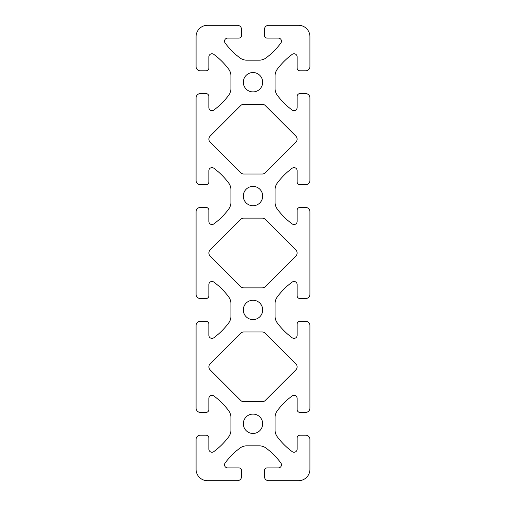 <?xml version="1.0" encoding="UTF-8"?>
<svg xmlns="http://www.w3.org/2000/svg" width="506" height="506" viewBox="0 0 506 506"><rect width="100%" height="100%" fill="white"/><g stroke="black" fill="none" stroke-linecap="round" stroke-linejoin="round"><path stroke-width="0.76" d="M262.677 423.775A9.677 9.677 0 0 0 253 414.098A9.677 9.677 0 0 0 243.323 423.775A9.677 9.677 0 0 0 253 433.452A9.677 9.677 0 0 0 262.677 423.775M262.677 309.925A9.677 9.677 0 0 0 253 300.248A9.677 9.677 0 0 0 243.323 309.925A9.677 9.677 0 0 0 253 319.602A9.677 9.677 0 0 0 262.677 309.925M262.677 196.075A9.677 9.677 0 0 0 253 186.398A9.677 9.677 0 0 0 243.323 196.075A9.677 9.677 0 0 0 253 205.752A9.677 9.677 0 0 0 262.677 196.075M262.677 82.225A9.677 9.677 0 0 0 253 72.548A9.677 9.677 0 0 0 243.323 82.225A9.677 9.677 0 0 0 253 91.902A9.677 9.677 0 0 0 262.677 82.225M295.858 369.867A4.269 4.269 0 0 0 295.858 363.833L265.258 333.233A4.269 4.269 0 0 0 262.241 331.98L243.759 331.98A4.269 4.269 0 0 0 240.742 333.233L210.142 363.833A4.269 4.269 0 0 0 210.142 369.867L240.742 400.467A4.269 4.269 0 0 0 243.759 401.713L262.241 401.713A4.269 4.269 0 0 0 265.258 400.467L295.858 369.867M295.858 256.017A4.269 4.269 0 0 0 295.858 249.983L265.258 219.383A4.269 4.269 0 0 0 262.241 218.13L243.759 218.13A4.269 4.269 0 0 0 240.742 219.383L210.142 249.983A4.269 4.269 0 0 0 210.142 256.017L240.742 286.617A4.269 4.269 0 0 0 243.759 287.863L262.241 287.863A4.269 4.269 0 0 0 265.258 286.617L295.858 256.017M295.858 142.167A4.269 4.269 0 0 0 295.858 136.133L265.258 105.533A4.269 4.269 0 0 0 262.241 104.28L243.759 104.28A4.269 4.269 0 0 0 240.742 105.533L210.142 136.133A4.269 4.269 0 0 0 210.142 142.167L240.742 172.767A4.269 4.269 0 0 0 243.759 174.013L262.241 174.013A4.269 4.269 0 0 0 265.258 172.767L295.858 142.167M281.462 41.195A3.087 3.087 0 0 1 280.862 43.023A71.156 71.156 0 0 1 266.036 57.918A11.385 11.385 0 0 1 259.243 60.163L246.757 60.163A11.385 11.385 0 0 1 239.964 57.918A71.156 71.156 0 0 1 225.138 43.023A3.087 3.087 0 0 1 227.624 38.108L238.769 38.108A2.846 2.846 0 0 0 241.615 35.262L241.615 29.569A4.269 4.269 0 0 0 237.346 25.3L207.46 25.3A11.385 11.385 0 0 0 196.075 36.685L196.075 66.571A4.269 4.269 0 0 0 200.344 70.84L206.037 70.84A2.846 2.846 0 0 0 208.883 67.994L208.883 56.849A3.087 3.087 0 0 1 213.798 54.363A71.156 71.156 0 0 1 228.693 69.189A11.385 11.385 0 0 1 230.938 75.982L230.938 88.468A11.385 11.385 0 0 1 228.693 95.261A71.156 71.156 0 0 1 213.798 110.087A3.087 3.087 0 0 1 208.883 107.601L208.883 96.456A2.846 2.846 0 0 0 206.037 93.61L200.344 93.61A4.269 4.269 0 0 0 196.075 97.879L196.075 180.421A4.269 4.269 0 0 0 200.344 184.69L206.037 184.69A2.846 2.846 0 0 0 208.883 181.844L208.883 170.699A3.087 3.087 0 0 1 213.798 168.213A71.156 71.156 0 0 1 228.693 183.039A11.385 11.385 0 0 1 230.938 189.832L230.938 202.318A11.385 11.385 0 0 1 228.693 209.111A71.156 71.156 0 0 1 213.798 223.937A3.087 3.087 0 0 1 208.883 221.451L208.883 210.306A2.846 2.846 0 0 0 206.037 207.46L200.344 207.46A4.269 4.269 0 0 0 196.075 211.729L196.075 294.271A4.269 4.269 0 0 0 200.344 298.54L206.037 298.54A2.846 2.846 0 0 0 208.883 295.694L208.883 284.549A3.087 3.087 0 0 1 213.798 282.063A71.156 71.156 0 0 1 228.693 296.889A11.385 11.385 0 0 1 230.938 303.682L230.938 316.168A11.385 11.385 0 0 1 228.693 322.961A71.156 71.156 0 0 1 213.798 337.787A3.087 3.087 0 0 1 208.883 335.301L208.883 324.156A2.846 2.846 0 0 0 206.037 321.31L200.344 321.31A4.269 4.269 0 0 0 196.075 325.579L196.075 408.121A4.269 4.269 0 0 0 200.344 412.39L206.037 412.39A2.846 2.846 0 0 0 208.883 409.544L208.883 398.399A3.087 3.087 0 0 1 213.798 395.913A71.156 71.156 0 0 1 228.693 410.739A11.385 11.385 0 0 1 230.938 417.532L230.938 430.018A11.385 11.385 0 0 1 228.693 436.811A71.156 71.156 0 0 1 213.798 451.637A3.087 3.087 0 0 1 208.883 449.151L208.883 438.006A2.846 2.846 0 0 0 206.037 435.16L200.344 435.16A4.269 4.269 0 0 0 196.075 439.429L196.075 469.315A11.385 11.385 0 0 0 207.46 480.7L237.346 480.7A4.269 4.269 0 0 0 241.615 476.431L241.615 470.738A2.846 2.846 0 0 0 238.769 467.892L227.624 467.892A3.087 3.087 0 0 1 225.138 462.977A71.156 71.156 0 0 1 239.964 448.082A11.385 11.385 0 0 1 246.757 445.837L259.243 445.837A11.385 11.385 0 0 1 266.036 448.082A71.156 71.156 0 0 1 280.862 462.977A3.087 3.087 0 0 1 278.376 467.892L267.231 467.892A2.846 2.846 0 0 0 264.385 470.738L264.385 476.431A4.269 4.269 0 0 0 268.654 480.7L298.54 480.7A11.385 11.385 0 0 0 309.925 469.315L309.925 439.429A4.269 4.269 0 0 0 305.656 435.16L299.963 435.16A2.846 2.846 0 0 0 297.117 438.006L297.117 449.151A3.087 3.087 0 0 1 292.202 451.637A71.156 71.156 0 0 1 277.307 436.811A11.385 11.385 0 0 1 275.062 430.018L275.062 417.532A11.385 11.385 0 0 1 277.307 410.739A71.156 71.156 0 0 1 292.202 395.913A3.087 3.087 0 0 1 297.117 398.399L297.117 409.544A2.846 2.846 0 0 0 299.963 412.39L305.656 412.39A4.269 4.269 0 0 0 309.925 408.121L309.925 325.579A4.269 4.269 0 0 0 305.656 321.31L299.963 321.31A2.846 2.846 0 0 0 297.117 324.156L297.117 335.301A3.087 3.087 0 0 1 292.202 337.787A71.156 71.156 0 0 1 277.307 322.961A11.385 11.385 0 0 1 275.062 316.168L275.062 303.682A11.385 11.385 0 0 1 277.307 296.889A71.156 71.156 0 0 1 292.202 282.063A3.087 3.087 0 0 1 297.117 284.549L297.117 295.694A2.846 2.846 0 0 0 299.963 298.54L305.656 298.54A4.269 4.269 0 0 0 309.925 294.271L309.925 211.729A4.269 4.269 0 0 0 305.656 207.46L299.963 207.46A2.846 2.846 0 0 0 297.117 210.306L297.117 221.451A3.087 3.087 0 0 1 292.202 223.937A71.156 71.156 0 0 1 277.307 209.111A11.385 11.385 0 0 1 275.062 202.318L275.062 189.832A11.385 11.385 0 0 1 277.307 183.039A71.156 71.156 0 0 1 292.202 168.213A3.087 3.087 0 0 1 297.117 170.699L297.117 181.844A2.846 2.846 0 0 0 299.963 184.69L305.656 184.69A4.269 4.269 0 0 0 309.925 180.421L309.925 97.879A4.269 4.269 0 0 0 305.656 93.61L299.963 93.61A2.846 2.846 0 0 0 297.117 96.456L297.117 107.601A3.087 3.087 0 0 1 292.202 110.087A71.156 71.156 0 0 1 277.307 95.261A11.385 11.385 0 0 1 275.062 88.468L275.062 75.982A11.385 11.385 0 0 1 277.307 69.189A71.156 71.156 0 0 1 292.202 54.363A3.087 3.087 0 0 1 297.117 56.849L297.117 67.994A2.846 2.846 0 0 0 299.963 70.84L305.656 70.84A4.269 4.269 0 0 0 309.925 66.571L309.925 36.685A11.385 11.385 0 0 0 298.54 25.3L268.654 25.3A4.269 4.269 0 0 0 264.385 29.569L264.385 35.262A2.846 2.846 0 0 0 267.231 38.108L278.376 38.108A3.087 3.087 0 0 1 281.462 41.195"/></g></svg>
